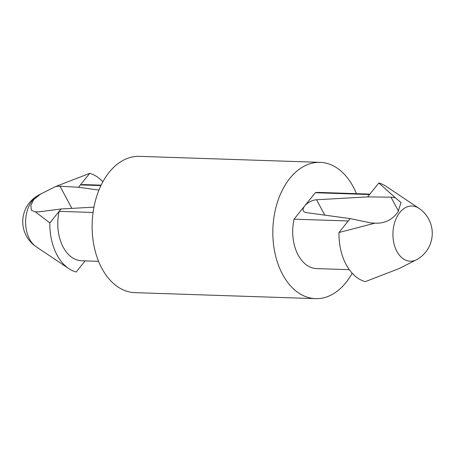 <?xml version="1.0" encoding="UTF-8"?>
<svg xmlns="http://www.w3.org/2000/svg" width="455" height="455" viewBox="0 0 455 455"><rect width="100%" height="100%" fill="white"/><g stroke="black" fill="none" stroke-linecap="round" stroke-linejoin="round"><path stroke-width="0.68" d="M93.946 207.144L61.038 208.987L39.34 211.808L35.376 211.865L49.84 222.905L59.139 211.347A38.106 25.15 -88.1 0 0 81.678 260.772L98.587 261.335M100.913 185.594L80.41 184.912L89.715 173.355L55.828 186.453L40.649 194.006L33.624 199.671L30.866 205.461L31.378 210.329L35.376 211.865M55.828 186.453L59.975 186.163L78.516 187.272L98.94 190.076M417.229 259.361A30.081 30.081 0 0 0 418.93 208.322A27.607 18.223 -88.1 0 0 396.868 217.086A27.607 18.223 -88.1 0 0 396.868 251.37A27.607 18.223 -88.1 0 0 417.229 259.361L399.183 268.547L365.297 281.645A50.141 33.09 -88.1 0 1 346.118 264.56A50.141 33.09 -88.1 0 1 338.964 232.528L374.852 223.166C384.702 223.615 392.438 219.828 398.04 211.797L401.026 202.509L395.298 197.749L390.999 197.18L367.634 196.896L316.555 199.762A10.027 4.971 -28.2 0 0 304.685 205.95L294.055 219.168A38.106 25.15 -88.1 0 0 316.589 268.592L349.303 269.678M395.298 197.749L378.833 182.978A50.141 33.09 -88.1 0 1 386.181 186.385L418.93 208.322M378.833 182.978L369.534 194.535L315.321 192.732L304.685 205.95A10.027 4.971 -28.2 0 0 303.377 210.938A10.027 4.971 -28.2 0 0 306.238 212.582L350.162 218.61L370.364 222.825L374.852 223.166M85.136 260.886L76.173 272.022A50.141 33.09 -88.1 0 1 68.824 268.615A50.141 33.09 -88.1 0 1 49.84 222.905M93.065 212.474L59.139 211.347L61.038 208.987M78.516 187.272L80.41 184.912A38.106 25.15 -88.1 0 1 84.209 184.605L101.118 185.168M89.715 173.355A50.141 33.09 -88.1 0 1 102.858 181.801M352.153 273.199A68.187 45.005 -88.1 0 1 315.588 298.656A68.187 45.005 -88.1 0 1 282.566 274.359A68.187 45.005 -88.1 0 1 277.812 201.042A68.187 45.005 -88.1 0 1 320.127 162.355A68.187 45.005 -88.1 0 1 356.424 193.665M315.588 298.656L134.885 292.645A68.187 45.005 -88.1 0 1 101.863 268.348A68.187 45.005 -88.1 0 1 97.108 195.03A68.187 45.005 -88.1 0 1 139.423 156.344L320.127 162.355M315.321 192.732A38.106 25.15 -88.1 0 1 319.126 192.425L369.875 194.114M350.162 218.61L348.263 220.971L294.055 219.168M348.263 220.971L338.964 232.528M369.534 194.535L367.634 196.896M71.884 208.379L59.975 186.163M398.517 211.2L390.999 197.18M37.782 195.639A30.081 30.081 0 0 0 36.081 246.678A27.607 18.223 -88.1 0 1 29.569 239.142A27.607 18.223 -88.1 0 1 37.782 195.639L40.637 193.989M324.796 215.13L316.555 199.762M36.081 246.678L68.824 268.615"/></g></svg>
